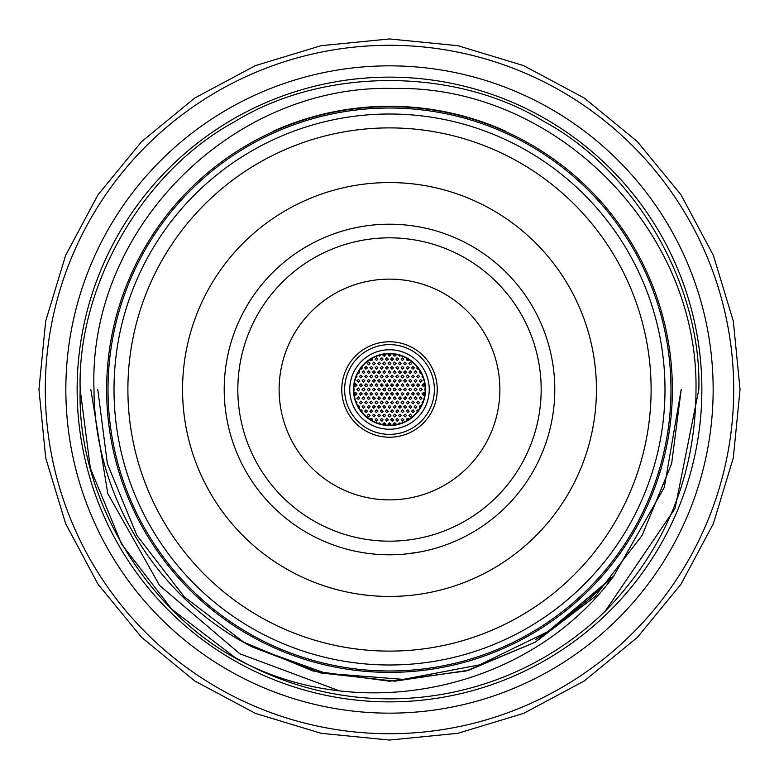 <?xml version="1.0" encoding="UTF-8"?>
<svg xmlns="http://www.w3.org/2000/svg" width="779" height="779" viewBox="0 0 779 779"><rect width="100%" height="100%" fill="white"/><g stroke="black" fill="none" stroke-linecap="round" stroke-linejoin="round"><path stroke-width="1.17" d="M108.018 389.5A281.482 281.482 0 0 0 389.5 670.982A281.482 281.482 0 0 0 670.982 389.5A281.482 281.482 0 0 0 389.5 108.018A281.482 281.482 0 0 0 108.018 389.5M65.845 389.5A323.655 323.655 0 0 0 389.5 713.155A323.655 323.655 0 0 0 713.155 389.5A323.655 323.655 0 0 0 389.5 65.845A323.655 323.655 0 0 0 65.845 389.5M400.981 423.318L399.569 422.861L398.536 424.058M396.034 424.613L395.654 423.201L394.349 422.87L393.453 423.61L393.551 424.983M409.033 419.404L408.303 418.605L406.959 418.712L406.696 420.806M403.902 419.871L402.607 418.489L401.127 419.871L402.568 421.254L403.902 419.871M398.702 419.871L397.202 418.489L395.917 419.871L397.095 421.244L398.702 419.871M415.343 414.155L414.155 415.343M411.711 415.528L410.455 414.146L408.936 415.528L410.348 416.921L411.711 415.528M406.511 415.528L405.265 414.146L403.726 415.528L405.119 416.921L406.511 415.528M401.302 415.528L400.036 414.146L398.527 415.528L399.929 416.921L401.302 415.528M396.092 415.528L394.817 414.146L393.317 415.528L394.739 416.921L396.092 415.528M418.771 409.958L417.154 410.212L417.125 412.14M414.321 411.195L413.065 409.812L411.536 411.195L412.938 412.578L414.321 411.195M409.111 411.195L407.855 409.812L406.336 411.195L407.729 412.578L409.111 411.195M403.902 411.195L402.636 409.812L401.127 411.195L402.539 412.578L403.902 411.195M398.702 411.195L397.202 409.812L395.917 411.195L397.095 412.568L398.702 411.195M421.371 405.616L419.628 406.015L420.027 408.04M416.921 406.852L415.46 405.469L414.146 406.911L415.752 408.225L416.921 406.852M411.711 406.852L410.28 405.469L408.936 406.881L410.514 408.225L411.711 406.852M406.511 406.852L405.265 405.469L403.726 406.852L405.119 408.245L406.511 406.852M401.302 406.852L400.055 405.469L398.527 406.852L399.919 408.245L401.302 406.852M396.092 406.852L394.846 405.469L393.317 406.852L394.719 408.245L396.092 406.852M423.27 401.127L422.014 402.1L422.354 403.493M419.521 402.519L418.05 401.127L416.746 402.587L418.362 403.882L419.521 402.519M414.321 402.519L412.889 401.127L411.536 402.539L413.113 403.892L414.321 402.519M409.111 402.519L407.855 401.136L406.336 402.519L407.738 403.902L409.111 402.519M403.902 402.519L402.655 401.136L401.127 402.519L402.519 403.902L403.902 402.519M398.702 402.519L397.446 401.136L395.917 402.519L397.319 403.902L398.702 402.519M422.121 398.176L420.631 396.793L419.345 398.176L420.524 399.549L422.121 398.176M416.921 398.176L415.489 396.793L414.146 398.205L415.713 399.549L416.921 398.176M411.711 398.176L410.455 396.793L408.936 398.176L410.348 399.569L411.711 398.176M406.511 398.176L405.255 396.793L403.726 398.176L405.129 399.569L406.511 398.176M401.302 398.176L400.055 396.793L398.527 398.176L399.919 399.569L401.302 398.176M396.092 398.176L394.836 396.793L393.317 398.176L394.719 399.569L396.092 398.176M393.492 402.519L392.226 401.136L390.717 402.519L392.119 403.902L393.492 402.519M393.492 411.195L392.061 409.803L390.717 411.205L392.285 412.568L393.492 411.195M393.492 419.871L392.061 418.479L390.717 419.881L392.295 421.244L393.492 419.871M424.73 393.843L423.533 392.46L421.955 393.843L423.299 395.226L424.73 393.843M419.521 393.843L418.274 392.46L416.746 393.843L418.138 395.226L419.521 393.843M414.321 393.843L412.928 392.45L411.536 393.833L413.074 395.216L414.321 393.843M409.111 393.843L407.855 392.46L406.336 393.843L407.729 395.226L409.111 393.843M403.902 393.843L402.383 392.46L401.127 393.843L402.324 395.216L403.902 393.843M398.702 393.843L397.456 392.46L395.917 393.843L397.309 395.226L398.702 393.843M393.492 393.843L392.236 392.46L390.717 393.843L392.11 395.226L393.492 393.843M378.019 423.318L379.431 422.861L380.464 424.058M382.966 424.613L383.307 423.231L384.602 422.851L385.595 423.727L385.449 424.983M369.967 419.404L370.697 418.605L372.05 418.712L372.304 420.806M375.098 419.871L376.286 418.498L377.873 419.813L376.354 421.254L375.098 419.871M380.298 419.871L381.613 418.479L383.083 419.871L381.914 421.235L380.298 419.871M363.657 414.155L364.845 415.343M367.289 415.528L368.506 414.155L370.064 415.499L368.525 416.911L367.289 415.528M372.489 415.528L373.803 414.146L375.274 415.528L374.105 416.901L372.489 415.528M377.698 415.528L378.954 414.146L380.473 415.538L378.906 416.911L377.698 415.528M382.908 415.528L384.125 414.155L385.683 415.509L384.135 416.911L382.908 415.528M360.229 409.958L362.001 410.397L361.875 412.14M364.679 411.195L365.935 409.812L367.464 411.195L366.062 412.578L364.679 411.195M369.889 411.195L371.164 409.812L372.664 411.224L371.067 412.568L369.889 411.195M375.098 411.195L376.306 409.812L377.873 411.166L376.335 412.568L375.098 411.195M380.298 411.195L381.603 409.803L383.083 411.195L381.924 412.558L380.298 411.195M357.629 405.616L359.528 406.278L358.973 408.04M362.079 406.852L363.228 405.489L364.854 406.774L363.384 408.235L362.079 406.852M367.289 406.852L368.808 405.469L370.064 406.852L368.691 408.245L367.289 406.852M372.489 406.852L373.686 405.479L375.274 406.813L373.754 408.235L372.489 406.852M377.698 406.852L378.974 405.469L380.473 406.891L378.876 408.225L377.698 406.852M382.908 406.852L384.154 405.469L385.683 406.872L384.115 408.235L382.908 406.852M355.73 401.127L357.006 402.159L356.646 403.493M359.479 402.519L360.95 401.127L362.254 402.587L360.638 403.882L359.479 402.519M364.679 402.519L366.208 401.136L367.464 402.519L366.091 403.902L364.679 402.519M369.889 402.519L371.203 401.127L372.664 402.607L371.028 403.882L369.889 402.519M375.098 402.519L376.354 401.136L377.873 402.548L376.286 403.892L375.098 402.519M380.298 402.519L381.535 401.136L383.083 402.519L381.525 403.892L380.298 402.519M356.879 398.176L358.369 396.793L359.655 398.176L358.476 399.549L356.879 398.176M362.079 398.176L363.618 396.793L364.854 398.176L363.472 399.569L362.079 398.176M367.289 398.176L368.486 396.803L370.064 398.147L368.545 399.559L367.289 398.176M372.489 398.176L373.754 396.793L375.274 398.205L373.686 399.549L372.489 398.176M377.698 398.176L378.925 396.793L380.473 398.176L378.925 399.559L377.698 398.176M382.908 398.176L384.125 396.803L385.683 398.166L384.144 399.559L382.908 398.176M385.508 402.519L386.735 401.136L388.283 402.509L386.744 403.892L385.508 402.519M385.508 411.195L386.783 409.812L388.283 411.234L386.686 412.568L385.508 411.195M385.508 419.871L386.783 418.489L388.283 419.9L386.686 421.244L385.508 419.871M388.536 425.198L388.146 423.912L389.325 422.831L390.795 423.718L390.464 425.198M388.108 415.528L389.597 414.146L390.892 415.528L389.549 416.921L388.108 415.528M388.108 406.852L389.617 405.469L390.892 406.852L389.529 408.245L388.108 406.852M388.108 398.176L389.334 396.803L390.892 398.166L389.344 399.559L388.108 398.176M354.27 393.843L355.721 392.45L357.045 393.843L355.74 395.226L354.27 393.843M359.479 393.843L360.774 392.45L362.254 393.911L360.638 395.206L359.479 393.843M364.679 393.843L366.169 392.45L367.464 393.843L366.12 395.226L364.679 393.843M369.889 393.843L371.155 392.46L372.664 393.882L371.077 395.216L369.889 393.843M375.098 393.843L376.52 392.45L377.873 393.843L376.588 395.226L375.098 393.843M380.298 393.843L381.525 392.46L383.083 393.833L381.535 395.216L380.298 393.843M385.508 393.843L386.735 392.46L388.283 393.833L386.744 395.216L385.508 393.843M396.034 354.387L395.635 355.828L394.31 356.12L393.376 355.185L393.551 354.017M409.033 359.596L407.135 360.385L406.346 359.314L406.696 358.194M401.127 359.129L402.383 357.746L403.902 359.138L402.324 360.502L401.127 359.129M395.917 359.129L397.095 357.756L398.702 359.129L397.202 360.511L395.917 359.129M408.936 363.472L410.202 362.089L411.711 363.491L410.124 364.845L408.936 363.472M403.726 363.472L404.885 362.099L406.511 363.472L405.022 364.854L403.726 363.472M398.527 363.472L399.724 362.089L401.302 363.433L399.773 364.854L398.527 363.472M393.317 363.472L394.544 362.089L396.092 363.452L394.544 364.845L393.317 363.472M418.771 369.042L417.154 368.788L417.125 366.86M411.536 367.805L412.938 366.422L414.321 367.805L413.065 369.188L411.536 367.805M406.336 367.805L407.544 366.432L409.111 367.776L407.573 369.188L406.336 367.805M401.127 367.805L402.383 366.422L403.902 367.824L402.324 369.188L401.127 367.805M395.917 367.805L397.397 366.422L398.702 367.805L397.368 369.197L395.917 367.805M421.371 373.384L419.482 372.732L420.027 370.96M414.146 372.148L415.304 370.775L416.921 372.08L415.431 373.531L414.146 372.148M408.936 372.148L410.173 370.765L411.711 372.148L410.153 373.521L408.936 372.148M403.726 372.148L405.022 370.765L406.511 372.148L404.895 373.521L403.726 372.148M398.527 372.148L399.715 370.775L401.302 372.109L399.783 373.531L398.527 372.148M393.317 372.148L394.534 370.765L396.092 372.128L394.563 373.531L393.317 372.148M423.27 377.873L421.994 376.832L422.354 375.507M416.746 376.481L418.167 375.098L419.521 376.481L418.255 377.864L416.746 376.481M411.536 376.481L413.055 375.098L414.321 376.481L412.948 377.873L411.536 376.481M406.336 376.481L407.514 375.108L409.111 376.432L407.612 377.864L406.336 376.481M401.127 376.481L402.344 375.108L403.902 376.471L402.363 377.864L401.127 376.481M395.917 376.481L397.154 375.108L398.702 376.491L397.144 377.864L395.917 376.481M419.345 380.824L420.524 379.451L422.121 380.775L420.631 382.207L419.345 380.824M414.146 380.824L415.655 379.441L416.921 380.824L415.558 382.207L414.146 380.824M408.936 380.824L410.377 379.431L411.711 380.824L410.416 382.207L408.936 380.824M403.726 380.824L404.953 379.441L406.511 380.824L404.963 382.207L403.726 380.824M398.527 380.824L399.773 379.441L401.302 380.843L399.734 382.197L398.527 380.824M393.317 380.824L394.573 379.441L396.092 380.843L394.525 382.197L393.317 380.824M390.717 376.481L391.954 375.108L393.492 376.491L391.934 377.864L390.717 376.481M390.717 367.805L391.905 366.432L393.492 367.766L391.973 369.188L390.717 367.805M390.717 359.129L391.895 357.756L393.492 359.061L391.993 360.511L390.717 359.129M421.955 385.157L423.494 383.784L424.73 385.157L423.338 386.55L421.955 385.157M416.746 385.157L417.963 383.784L419.521 385.167L417.982 386.54L416.746 385.157M411.536 385.157L413.104 383.784L414.321 385.157L412.899 386.55L411.536 385.157M406.336 385.157L407.553 383.784L409.111 385.157L407.563 386.54L406.336 385.157M401.127 385.157L402.568 383.774L403.902 385.157L402.607 386.55L401.127 385.157M395.917 385.157L397.173 383.784L398.702 385.186L397.124 386.54L395.917 385.157M390.717 385.157L391.964 383.784L393.492 385.177L391.925 386.54L390.717 385.157M425.198 390.668L424.555 389.5L425.198 388.332M419.345 389.5L420.533 388.127L422.121 389.481L420.611 390.883L419.345 389.5M414.146 389.5L415.402 388.117L416.921 389.539L415.343 390.873L414.146 389.5M408.936 389.5L410.144 388.127L411.711 389.49L410.182 390.883L408.936 389.5M403.726 389.5L405.168 388.117L406.511 389.5L405.216 390.883L403.726 389.5M398.527 389.5L399.968 388.117L401.302 389.5L400.007 390.883L398.527 389.5M393.317 389.5L394.563 388.117L396.092 389.519L394.525 390.873L393.317 389.5M382.966 354.387L383.258 355.721L384.544 356.159L385.576 355.331L385.449 354.017M369.967 359.596L370.853 360.453L372.177 360.19L372.304 358.194M377.873 359.129L376.608 357.746L375.098 359.129L376.51 360.521L377.873 359.129M383.083 359.129L381.914 357.765L380.298 359.129L381.613 360.521L383.083 359.129M370.064 363.472L368.808 362.089L367.289 363.472L368.691 364.854L370.064 363.472M375.274 363.472L373.754 362.089L372.489 363.472L373.686 364.845L375.274 363.472M380.473 363.472L379.198 362.089L377.698 363.472L379.13 364.854L380.473 363.472M385.683 363.472L384.407 362.089L382.908 363.472L384.329 364.854L385.683 363.472M360.229 369.042L362.04 368.555L361.875 366.86M367.464 367.805L366.062 366.422L364.679 367.805L365.935 369.188L367.464 367.805M372.664 367.805L371.408 366.422L369.889 367.805L371.291 369.197L372.664 367.805M377.873 367.805L376.617 366.422L375.098 367.805L376.5 369.197L377.873 367.805M383.083 367.805L381.837 366.422L380.298 367.805L381.691 369.197L383.083 367.805M357.629 373.384L359.431 372.898L358.973 370.96M364.854 372.148L363.696 370.775L362.079 372.08L363.569 373.531L364.854 372.148M370.064 372.148L368.818 370.765L367.289 372.148L368.671 373.531L370.064 372.148M375.274 372.148L374.017 370.765L372.489 372.148L373.891 373.531L375.274 372.148M380.473 372.148L379.207 370.765L377.698 372.148L379.11 373.531L380.473 372.148M385.683 372.148L384.407 370.765L382.908 372.002L384.32 373.531L385.683 372.148M355.73 377.873L357.006 376.832L356.646 375.507M362.254 376.481L360.833 375.098L359.479 376.481L360.745 377.864L362.254 376.481M367.464 376.481L366.042 375.098L364.679 376.5L366.257 377.864L367.464 376.481M372.664 376.481L371.417 375.098L369.889 376.481L371.291 377.873L372.664 376.481M377.873 376.481L376.627 375.108L375.098 376.481L376.491 377.873L377.873 376.481M383.083 376.481L381.827 375.098L380.298 376.481L381.7 377.873L383.083 376.481M359.655 380.824L358.476 379.451L356.879 380.775L358.369 382.207L359.655 380.824M364.854 380.824L363.452 379.431L362.079 380.834L363.637 382.197L364.854 380.824M370.064 380.824L368.603 379.441L367.289 380.882L368.895 382.197L370.064 380.824M375.274 380.824L374.037 379.441L372.489 380.824L373.881 382.207L375.274 380.824M380.473 380.824L379.227 379.441L377.698 380.824L379.091 382.207L380.473 380.824M385.683 380.824L384.437 379.441L382.908 380.824L384.3 382.207L385.683 380.824M388.283 376.481L387.036 375.098L385.508 376.481L386.91 377.873L388.283 376.481M388.283 367.805L387.056 366.432L385.508 367.805L386.881 369.197L388.283 367.805M388.283 359.129L386.754 357.746L385.508 359.129L386.725 360.511L388.283 359.129M388.536 353.802L388.215 355.321L389.286 356.159L390.785 355.321L390.464 353.802M390.892 363.472L389.422 362.079L388.108 363.472L389.714 364.845L390.892 363.472M390.892 372.148L389.422 370.755L388.108 372.148L389.714 373.521L390.892 372.148M390.892 380.824L389.646 379.441L388.108 380.824L389.5 382.207L390.892 380.824M357.045 385.157L355.837 383.784L354.27 385.157L355.623 386.55L357.045 385.157M362.254 385.157L361.067 383.784L359.479 385.157L360.813 386.55L362.254 385.157M367.464 385.157L366.003 383.774L364.679 385.157L365.818 386.53L367.104 386.092L367.464 385.157M372.664 385.157L371.447 383.784L369.889 385.157L371.262 386.55L372.664 385.157M377.873 385.157L376.354 383.784L375.098 385.284L376.763 386.52L377.873 385.157M383.083 385.157L381.827 383.784L380.298 385.157L381.7 386.55L383.083 385.157M388.283 385.157L387.036 383.784L385.508 385.157L386.9 386.55L388.283 385.157M353.802 390.668L354.445 389.597L353.802 388.332M359.655 389.5L358.467 388.127L356.879 389.481L358.389 390.883L359.655 389.5M364.854 389.5L363.627 388.117L362.079 389.5L363.462 390.892L364.854 389.5M370.064 389.5L368.866 388.127L367.289 389.5L368.633 390.883L370.064 389.5M375.274 389.5L373.754 388.117L372.489 389.5L373.686 390.873L375.274 389.5M380.473 389.5L378.945 388.117L377.698 389.5L378.906 390.873L380.473 389.5M385.683 389.5L384.427 388.117L382.908 389.5L384.31 390.892L385.683 389.5M390.892 389.5A1.392 1.392 0 0 0 389.5 388.108A1.392 1.392 0 0 0 388.108 389.5A1.392 1.392 0 0 0 389.5 390.892A1.392 1.392 0 0 0 390.892 389.5M400.981 355.682L399.608 356.149L398.536 354.942M378.019 355.682L379.461 356.13L380.464 354.942M363.657 364.845L364.845 363.657M415.343 364.845L414.155 363.657M388.108 424.185A34.704 34.704 0 0 0 390.892 424.185M393.337 424A34.704 34.704 0 0 0 395.956 423.601M406.336 419.852A34.704 34.704 0 0 0 408.362 418.635M416.765 410.981A34.704 34.704 0 0 0 417.563 409.929M419.384 407.154A34.704 34.704 0 0 0 420.28 405.547M423.747 395.167A34.704 34.704 0 0 0 424.068 392.655M424.068 386.345A34.704 34.704 0 0 0 423.747 383.833M420.28 373.453A34.704 34.704 0 0 0 419.384 371.846M417.563 369.071A34.704 34.704 0 0 0 416.765 368.019M408.362 360.365A34.704 34.704 0 0 0 406.336 359.148M395.956 355.399A34.704 34.704 0 0 0 393.337 355M390.892 354.815A34.704 34.704 0 0 0 388.108 354.815M385.663 355A34.704 34.704 0 0 0 383.044 355.399M372.664 359.148A34.704 34.704 0 0 0 370.638 360.365M362.235 368.019A34.704 34.704 0 0 0 361.437 369.071M359.616 371.846A34.704 34.704 0 0 0 358.72 373.453M355.253 383.833A34.704 34.704 0 0 0 354.932 386.345M354.932 392.655A34.704 34.704 0 0 0 355.253 395.167M358.72 405.547A34.704 34.704 0 0 0 359.616 407.154M361.437 409.929A34.704 34.704 0 0 0 362.235 410.981M370.638 418.635A34.704 34.704 0 0 0 372.664 419.852M383.044 423.601A34.704 34.704 0 0 0 385.663 424M390.883 380.931A8.676 8.676 0 0 0 388.117 380.931M382.655 384.164A8.676 8.676 0 0 0 381.359 386.511M381.359 392.489A8.676 8.676 0 0 0 382.655 394.836M388.117 398.069A8.676 8.676 0 0 0 390.883 398.069M388.273 385.342A4.343 4.343 0 0 0 386.403 386.462M385.274 388.517A4.343 4.343 0 0 0 385.274 390.483M386.403 392.538A4.343 4.343 0 0 0 388.273 393.658M425.217 389.5A35.717 35.717 0 0 0 389.5 353.783A35.717 35.717 0 0 0 353.783 389.5A35.717 35.717 0 0 0 389.5 425.217A35.717 35.717 0 0 0 425.217 389.5M425.529 389.5A36.029 36.029 0 0 0 389.5 353.471A36.029 36.029 0 0 0 353.471 389.5A36.029 36.029 0 0 0 389.5 425.529A36.029 36.029 0 0 0 425.529 389.5M429.248 389.5A39.748 39.748 0 0 0 389.5 349.752A39.748 39.748 0 0 0 349.752 389.5A39.748 39.748 0 0 0 389.5 429.248A39.748 39.748 0 0 0 429.248 389.5M389.5 437.223A47.723 47.723 0 0 1 341.777 389.5A47.723 47.723 0 0 1 389.5 341.777A47.723 47.723 0 0 1 437.223 389.5A47.723 47.723 0 0 1 389.5 437.223A47.723 47.723 0 0 0 437.223 389.5A47.723 47.723 0 0 0 389.5 341.777M541.171 389.5A151.671 151.671 0 0 1 389.5 541.171A151.671 151.671 0 0 1 237.829 389.5A151.671 151.671 0 0 1 389.5 237.829A151.671 151.671 0 0 1 541.171 389.5M499.875 389.5A110.375 110.375 0 0 1 389.5 499.875A110.375 110.375 0 0 1 279.125 389.5A110.375 110.375 0 0 1 389.5 279.125A110.375 110.375 0 0 1 499.875 389.5M228.822 428.314L230.009 432.929M127.892 389.5A261.608 261.608 0 0 1 389.5 127.892A261.608 261.608 0 0 1 651.108 389.5A261.608 261.608 0 0 1 389.5 651.108A261.608 261.608 0 0 1 127.892 389.5M114.007 389.5A275.493 275.493 0 0 1 389.5 114.007A275.493 275.493 0 0 1 664.993 389.5A275.493 275.493 0 0 1 389.5 664.993A275.493 275.493 0 0 1 114.007 389.5M182.559 389.5A206.941 206.941 0 0 0 389.5 596.441A206.941 206.941 0 0 0 596.441 389.5A206.941 206.941 0 0 0 389.5 182.559A206.941 206.941 0 0 0 182.559 389.5M554.794 389.5A165.294 165.294 0 0 0 389.5 224.206A165.294 165.294 0 0 0 224.206 389.5A165.294 165.294 0 0 0 389.5 554.794A165.294 165.294 0 0 0 554.794 389.5L554.775 386.53M701.869 389.5A312.369 312.369 0 0 0 389.5 77.131A312.369 312.369 0 0 0 77.131 389.5A312.369 312.369 0 0 0 389.5 701.869A312.369 312.369 0 0 0 701.869 389.5M672.374 389.5A282.874 282.874 0 0 0 389.5 106.635A282.874 282.874 0 0 0 106.626 389.5A282.874 282.874 0 0 0 389.5 672.374A282.874 282.874 0 0 0 672.374 389.5M698.831 389.5L675.042 508.463L605.098 611.33L675.042 508.463L698.831 389.5L675.042 508.463L605.098 611.33C665.412 549.312 695.715 475.365 695.998 389.5C698.364 228.89 554.677 84.979 393.911 88.475C233.038 83.781 88.066 228.15 93.996 389.5C94.22 495.687 157.017 598.7 252.532 647.067L325.758 673.319L403.308 679.376L479.65 664.838L549.633 630.737L590.833 597.805L609.188 578.836L613.57 576.294C532.067 686.786 370.872 724.314 247.995 664.575A309.331 309.331 0 0 0 605.098 611.33L675.042 508.463L698.831 389.5C701.889 285.377 635.868 171.029 544.17 121.612C455.52 66.906 323.48 66.906 234.83 121.612C143.132 171.029 77.111 285.377 80.169 389.5L90.345 468.198L121.612 544.17L171.769 609.227L234.83 657.388L247.995 664.575L234.83 657.388L171.769 609.227L121.612 544.17L90.345 468.198L80.169 389.5L90.345 468.198L121.612 544.17L171.769 609.227L234.83 657.388L247.995 664.575C150.133 618.263 76.702 499.037 80.169 389.5M273.595 131.466L273.195 131.262A283.215 283.215 0 0 1 505.805 131.262L505.405 131.466M733.711 389.5A344.211 344.211 0 0 0 389.5 45.289A344.211 344.211 0 0 0 45.289 389.5A344.211 344.211 0 0 0 389.5 733.721A344.211 344.211 0 0 0 733.711 389.5M342.507 547.978L341.777 547.754M341.777 231.246L342.507 231.022M303.333 530.557L307.432 532.982M244.402 310.315L246.018 307.432M243.846 311.337L248.443 303.333M468.335 534.784L467.663 535.154M469.727 534.024L468.51 534.696M547.978 436.493L547.754 437.223M548.426 434.964L548.036 436.298M534.784 310.665L535.154 311.337M534.024 309.273L534.696 310.49M467.663 243.846L468.335 244.217M547.754 341.777L547.978 342.507M535.154 467.663L534.784 468.335M231.022 342.507L231.246 341.777M230.574 344.036L230.964 342.702M310.665 244.217L311.337 243.846M309.273 244.976L310.49 244.304M244.217 468.335L243.846 467.663M244.976 469.727L244.411 468.695M436.493 231.022L437.223 231.246M434.964 230.574L436.298 230.964M432.929 548.991L436.493 547.978M420.309 551.902L405.976 553.976M272.621 272.621L270.537 274.734M389.5 224.206L386.53 224.225M506.379 272.621L504.266 270.537M506.379 506.379L508.463 504.266M389.5 554.794L392.47 554.775M272.621 506.379L274.734 508.463M390.727 393.658A4.343 4.343 0 0 0 392.597 392.538M393.726 390.483A4.343 4.343 0 0 0 393.726 388.517M392.597 386.462A4.343 4.343 0 0 0 390.727 385.342M338.738 690.603L239.883 653.805L159.598 585.457L107.784 493.594L90.831 389.5M396.345 394.836A8.676 8.676 0 0 0 397.641 392.489M397.641 386.511A8.676 8.676 0 0 0 396.345 384.164M344.63 389.5A44.87 44.87 0 0 0 389.5 434.37A44.87 44.87 0 0 0 434.37 389.5A44.87 44.87 0 0 0 389.5 344.63A44.87 44.87 0 0 0 344.63 389.5M612.294 577.823L535.358 642.139L466.29 670.933L389.5 681.216L312.71 670.933L243.642 642.139L184.165 596.714L136.861 535.358L107.375 463.719L97.784 389.5L107.375 463.719L136.861 535.358L184.165 596.714L243.642 642.139L312.71 670.933L389.5 681.216L466.29 670.933L535.358 642.139L594.835 596.714L642.139 535.358L671.625 463.719L681.216 389.5L664.321 487.342L613.57 576.294L535.358 642.139L468.851 670.222L394.924 681.167L320.461 672.929L252.532 647.067M535.358 642.139L594.835 596.714L642.139 535.358L671.625 463.719L681.216 389.5L671.625 463.719L642.139 535.358L594.835 596.714L535.358 642.139L466.29 670.933L389.5 681.216L312.71 670.933L243.642 642.139L184.165 596.714L136.861 535.358L107.375 463.719L97.784 389.5L107.375 463.719L136.861 535.358L184.165 596.714L243.642 642.139L184.165 596.714L136.861 535.358L107.375 463.719L97.784 389.5M681.216 389.5L671.625 463.719L642.139 535.358L594.835 596.714L535.358 642.139L466.29 670.933L389.5 681.216L312.71 670.933L243.642 642.139M38.95 389.5L45.688 321.114L65.631 255.356L98.027 194.75L141.622 141.632L194.74 98.027L255.346 65.64L321.104 45.688L389.49 38.95L457.877 45.688L523.644 65.631L584.25 98.018L637.368 141.612L680.963 194.731L713.36 255.346L733.312 321.104L740.05 389.5L733.312 457.896L713.36 523.654L680.963 584.269L637.368 637.388L584.24 680.982L523.644 713.369L457.877 733.312L389.49 740.05L321.104 733.312L255.346 713.36L194.74 680.973L141.622 637.378L98.027 584.25L65.631 523.644L45.688 457.886L38.95 389.5M536.877 638.741L556.04 626.365M541.619 635.878L558.105 624.904M535.426 639.598L549.633 630.737"/></g></svg>
